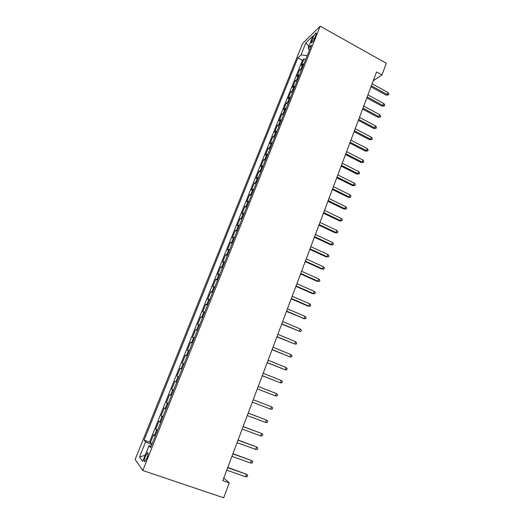 <?xml version="1.0" encoding="UTF-8"?>
<svg xmlns="http://www.w3.org/2000/svg" width="524" height="524" viewBox="0 0 524 524"><rect width="100%" height="100%" fill="white"/><g stroke="black" fill="none" stroke-linecap="round" stroke-linejoin="round"><path stroke-width="0.79" d="M146.89 458.107C148.331 454.033 148.502 452.238 147.414 452.723L145.443 456.247C144.002 460.308 143.825 462.103 144.919 461.637L146.89 458.107M302.603 43.44L135.133 459.443L142.81 470.5L320.197 26.2L302.603 43.44M304.09 63.515L301.326 65.48L303.94 58.95L305.564 59.828M302.328 67.924L299.577 69.849L301.208 70.72M299.577 69.849L296.951 76.425L299.682 74.546M295.241 85.654L292.543 87.443L295.189 80.82L296.826 81.692M290.774 96.835L288.102 98.532L290.768 91.864L292.418 92.728M286.274 108.095L283.635 109.699L286.32 102.986L287.971 103.85M281.748 119.433L279.135 120.939L281.833 114.186L283.504 115.038M277.183 130.849L274.602 132.258L277.32 125.459L278.997 126.31M272.591 142.345L270.037 143.661L272.781 136.81L274.465 137.655M267.967 153.918L265.445 155.137L268.209 148.24L269.899 149.078M263.303 165.577L260.821 166.691L263.598 159.748L265.301 160.58M258.614 177.315L256.164 178.33L258.961 171.335L260.67 172.167M253.891 189.131L251.474 190.048L254.291 183.007L256.013 183.826M249.136 201.039L246.752 201.845L249.588 194.758L251.317 195.57M244.348 213.026L241.996 213.733L244.852 206.594L246.594 207.399M239.52 225.097L237.208 225.7L240.084 218.508L241.833 219.307M234.66 237.261L232.381 237.745L235.283 230.508L237.038 231.307M229.767 249.503L227.527 249.883L230.442 242.592L232.211 243.385M224.835 261.843L222.635 262.111L225.575 254.762L227.351 255.548M219.87 274.262L217.709 274.419L220.663 267.024L222.458 267.803M214.873 286.779L212.744 286.818L215.724 279.371L217.526 280.144M209.836 299.381L207.746 299.309L210.746 291.803L212.561 292.569M204.76 312.081L202.709 311.885L205.736 304.326L207.556 305.086M199.651 324.873L197.64 324.559L200.685 316.948L202.519 317.695M194.502 337.757L192.531 337.318L195.603 329.655L197.443 330.395M189.315 350.733L187.389 350.176L190.481 342.454L192.328 343.187M184.088 363.807L182.201 363.125L185.319 355.344L187.179 356.078M181.985 369.066L180.118 368.333L176.981 376.173L178.861 376.887M176.706 382.278L174.885 381.42L171.721 389.312L173.614 390.026M171.387 395.587L169.606 394.598L166.422 402.556L168.328 403.257M166.029 409.002L164.294 407.875L161.084 415.892L162.997 416.587M160.632 422.514L158.936 421.257L155.707 429.333L157.632 430.014M373.252 80.768L381.963 74.945L376.566 71.958L222.772 480.672L229.27 482.905L223.748 478.078M312.73 38.193L311.747 40.656C311.053 42.49 311.027 43.223 311.682 42.85C312.697 41.894 313.732 40.191 314.786 37.735L315.782 35.252C316.47 33.425 316.489 32.698 315.848 33.078C314.826 34.034 313.791 35.743 312.73 38.193L314.223 39.018M148.967 445.76L142.718 461.369L139.508 457L145.593 441.856L151.75 444.712L151.174 446.166L148.967 445.76L150.591 447.634L311.479 45.025L308.092 48.221L309.363 50.324M145.593 441.856L144.1 440.134L297.861 57.876L301.005 54.909L305.813 42.922L313.005 35.946L308.092 48.221M303.94 58.95L302.427 60.345L149.55 442.04L150.29 442.872L152.222 443.546M155.189 436.125L153.545 434.737L150.29 442.872M157.37 430.669L155.707 429.333M162.794 417.097L161.084 415.892M168.178 403.624L166.422 402.556M173.523 390.256L171.721 389.312M178.822 376.985L176.981 376.173M185.319 355.344L187.225 355.953M190.481 342.454L192.432 342.938M195.603 329.655L197.594 330.015M200.685 316.948L202.722 317.184M205.736 304.326L207.812 304.451M210.746 291.803L212.862 291.809M215.724 279.371L217.879 279.259M220.663 267.024L222.857 266.801M225.575 254.762L227.802 254.428M230.442 242.592L232.708 242.147M235.283 230.508L237.582 229.951M240.084 218.508L242.422 217.846M244.852 206.594L247.223 205.821M249.588 194.758L251.992 193.887M254.291 183.007L256.734 182.031M258.961 171.335L261.437 170.261M263.598 159.748L266.107 158.569M268.209 148.24L270.744 146.962M272.781 136.81L275.349 135.434M277.32 125.459L279.927 123.992M281.833 114.186L284.466 112.621M286.32 102.986L288.979 101.328M290.768 91.864L293.46 90.121M295.189 80.82L297.914 78.98M309.357 50.317L307.254 55.59L301.005 54.909M229.27 482.905L223.689 497.8L142.81 470.5M381.963 74.945L386.332 63.273L320.197 26.2M302.427 60.345L297.861 57.876M149.55 442.04L144.1 440.134M308.859 46.295L305.813 42.922M139.508 457L145.174 455.238M370.972 86.827L386.09 95.086L387.164 94.438L371.359 85.798M387.898 92.447L388.867 93.783L388.461 94.89L387.164 94.438L387.898 92.447L372.112 83.801M388.461 94.89L386.09 95.086M366.793 97.929L381.996 106.13L383.057 105.514L367.173 96.927M383.797 103.516L384.773 104.846L384.361 105.953L383.057 105.514L383.797 103.516L367.927 94.923M384.361 105.953L381.996 106.13M362.595 109.097L377.87 117.258L378.924 116.669L362.955 108.134M379.671 114.658L380.653 115.974L380.241 117.094L378.924 116.669L379.671 114.658L363.715 106.11M380.241 117.094L377.87 117.258M358.357 120.35L373.717 128.459L374.765 127.902L358.711 119.42M375.518 125.878L376.507 127.188L376.088 128.315L374.765 127.902L375.518 125.878L359.477 117.383M376.088 128.315L373.717 128.459M354.1 131.675L369.538 139.731L370.573 139.214L354.434 130.784M371.333 137.17L372.328 138.474L371.909 139.607L370.573 139.214L371.333 137.17L355.207 128.734M371.909 139.607L369.538 139.731M349.803 143.078L365.326 151.082L366.355 150.598L350.13 142.22M367.114 148.541L368.13 149.838L367.704 150.977L366.355 150.598L367.114 148.541L350.903 140.157M367.704 150.977L365.326 151.082M345.486 154.56L361.088 162.512L362.11 162.06L345.794 153.742M362.877 159.99L363.892 161.274L363.466 162.427L362.11 162.06L362.877 159.99L346.574 151.659M363.466 162.427L361.088 162.512M341.131 166.128L356.824 174.027L357.833 173.608L341.432 165.342M358.606 171.518L359.628 172.796L359.202 173.955L357.833 173.608L358.606 171.518L342.218 163.246M359.202 173.955L356.824 174.027M336.755 177.767L352.528 185.614L353.523 185.227L337.03 177.02M354.303 183.131L355.338 184.396L354.905 185.562L353.523 185.227L354.303 183.131L337.829 174.911M354.905 185.562L352.528 185.614M332.34 189.492L348.205 197.279L349.187 196.932L332.609 188.784M349.973 194.817L351.014 196.074L350.582 197.247L349.187 196.932L349.973 194.817L333.408 186.662M350.582 197.247L348.205 197.279M327.9 201.301L343.842 209.03L344.825 208.716L328.148 200.633M345.611 206.594L346.665 207.838L346.226 209.017L344.825 208.716L345.611 206.594L328.954 198.491M346.226 209.017L343.842 209.03M323.426 213.189L339.46 220.866L340.43 220.584L323.662 212.561M341.222 218.442L342.283 219.68L341.844 220.873L340.43 220.584L341.222 218.442L324.474 210.406M341.844 220.873L339.46 220.866M318.919 225.163L335.039 232.78L336.002 232.538L319.142 224.573M336.801 230.383L337.869 231.608L337.423 232.807L336.002 232.538L336.801 230.383L319.954 222.405M337.423 232.807L335.039 232.78M314.38 237.228L330.592 244.78L331.541 244.577L314.59 236.671M332.347 242.402L333.421 243.621L332.976 244.826L331.541 244.577L332.347 242.402L315.409 234.49M332.976 244.826L330.592 244.78M309.808 249.372L326.111 256.865L327.048 256.695L310.005 248.854M327.86 254.507L328.948 255.712L328.502 256.93L327.048 256.695L327.86 254.507L310.83 246.653M328.502 256.93L326.111 256.865M305.21 261.6L321.598 269.035L322.529 268.904L305.387 261.129M323.341 266.703L324.441 267.895L323.989 269.12L322.529 268.904L323.341 266.703L306.219 258.915M323.989 269.12L321.598 269.035M300.573 273.921L317.059 281.29L317.97 281.198L300.737 273.489M318.795 278.978L319.902 280.163L319.444 281.395L317.97 281.198L318.795 278.978L301.575 271.255M319.444 281.395L317.059 281.29M295.903 286.327L312.481 293.637L313.385 293.584L296.047 285.94M314.21 291.351L315.33 292.523L314.872 293.761L313.385 293.584L314.21 291.351L296.892 283.694M314.872 293.761L312.481 293.637M291.2 298.824L307.876 306.068L308.76 306.055L291.331 298.477M309.599 303.802L310.725 304.968L310.26 306.213L308.76 306.055L309.599 303.802L292.182 296.217M310.26 306.213L307.876 306.068M286.464 311.413L304.11 318.618L286.576 311.112M304.948 316.345L306.088 317.498L305.623 318.756L304.11 318.618L304.948 316.345L287.434 308.826M305.623 318.756L303.232 318.585M281.696 324.087L299.42 331.266L281.788 323.832M300.272 328.987L301.418 330.12L300.946 331.391L299.42 331.266L300.272 328.987L282.652 321.533M276.888 336.86L294.704 344.013L276.967 336.65M295.556 341.714L296.708 342.84L296.237 344.117L294.704 344.013L295.556 341.714L277.838 334.332M272.048 349.724L289.942 356.851L272.107 349.56M290.807 354.532L291.973 355.645L291.495 356.936L289.942 356.851L290.807 354.532L272.984 347.229M267.168 362.687L285.154 369.78L267.214 362.562M286.019 367.448L287.198 368.549L286.72 369.846L285.154 369.78L286.019 367.448L268.098 360.217M262.255 375.741L280.327 382.808L262.288 375.662M281.198 380.457L282.39 381.544L281.905 382.848L280.327 382.808L281.198 380.457L263.179 373.298M276.344 393.557L277.543 394.637L277.058 395.954L275.467 395.928L257.317 388.867L274.661 395.646L275.467 395.928L276.344 393.557L258.214 386.483M270.567 409.146L272.172 409.152L272.663 407.829L271.452 406.762L270.567 409.146L252.319 402.163M270.659 406.441L253.223 399.746L270.659 406.441M265.635 422.462L267.253 422.449L267.744 421.113L266.526 420.058L265.635 422.462L247.276 415.558M248.186 413.141L266.526 420.058L248.206 413.076M260.664 435.883L262.295 435.844L262.793 434.501L261.561 433.459L260.664 435.883L242.199 429.058M243.116 426.615L261.561 433.459L243.156 426.503M255.66 449.396L257.304 449.337L257.808 447.981L256.563 446.959L255.66 449.396L237.077 442.656M238.001 440.199L256.563 446.959L238.066 440.036M250.616 463.013L252.273 462.934L252.778 461.565L251.527 460.557L250.616 463.013L231.922 456.358M232.853 453.882L251.527 460.557L232.938 453.666M245.533 476.735L247.204 476.63L247.714 475.255L246.45 474.259L245.533 476.735L226.728 470.159M227.665 467.67L246.45 474.259L227.77 467.401M301.235 68.375L302.99 63.98M154.383 435.588L156.558 430.152M159.813 422.017L161.968 416.619M165.198 408.543L167.339 403.185M170.542 395.175L172.671 389.856M175.854 381.904L177.964 376.618M181.121 368.732L183.217 363.486M186.347 355.652L188.43 350.451M191.542 342.67L193.605 337.508M196.697 329.786L198.747 324.657M201.812 316.994L203.843 311.904M206.888 304.293L208.912 299.243M211.932 291.691L213.936 286.674M216.936 279.174L218.927 274.19M221.901 266.749L223.879 261.797M226.84 254.409L228.798 249.496M231.739 242.16L233.684 237.287M236.599 229.997L238.538 225.156M241.426 217.918L243.352 213.117M246.221 205.932L248.134 201.157M250.983 194.024L252.882 189.282M255.712 182.201L257.598 177.492M260.408 170.457L262.275 165.787M265.072 158.805L266.926 154.161M269.703 147.224L271.543 142.613M274.301 135.729L276.128 131.151M278.866 124.306L280.681 119.76M283.399 112.968L285.207 108.455M287.905 101.702L289.693 97.222M292.379 90.521L294.161 86.067M296.82 79.406L298.588 74.984M312.939 41.311L311.747 40.656M148.122 452.965L147.414 452.723M316.319 33.34L315.848 33.078"/></g></svg>
